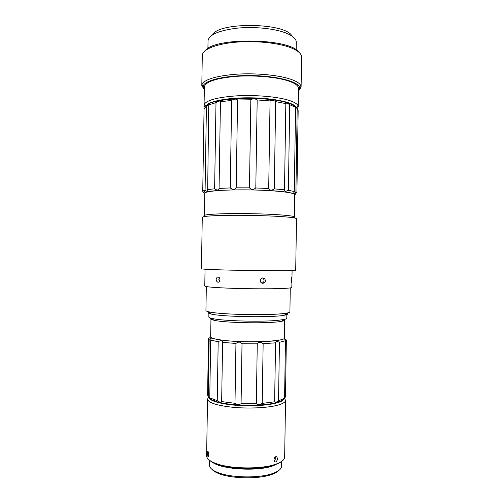 <?xml version="1.0" encoding="UTF-8"?>
<svg xmlns="http://www.w3.org/2000/svg" width="503" height="503" viewBox="0 0 503 503"><rect width="100%" height="100%" fill="white"/><g stroke="black" fill="none" stroke-linecap="round" stroke-linejoin="round"><path stroke-width="0.75" d="M262.484 277.945L263.434 278.631C264.597 280.793 264.075 282.309 261.862 283.183M219.421 281.498L218.83 279.448L219.346 277.656M295.487 106.894C292.306 99.462 244.018 94.935 219.792 100.248C212.744 101.688 208.412 103.442 206.796 105.498M204.451 215.246L204.803 193.309C204.928 192.19 209.443 191.278 218.346 190.58C230.99 189.637 251.431 189.606 267.873 190.53C285.1 191.618 294.048 193.014 294.72 194.718L294.381 216.661M281.976 321.103C283.73 320.713 284.616 320.304 284.623 319.864L284.346 337.89C286.333 341.55 243.666 343.228 221.905 340.103C214.504 339.085 210.757 337.959 210.675 336.733L210.964 318.707C210.958 319.147 211.826 319.587 213.574 320.027M283.327 399.03C283.208 405.173 241.83 408.134 220.905 403.123C214.787 401.746 211.159 400.174 210.015 398.407M275.43 456.818L275.688 458.239L274.336 461.339M202.288 55.6L202.288 55.506C202.263 49.747 215.234 44.107 235.002 42.271C254.732 40.416 278.253 42.812 290.872 47.76C298.009 50.627 301.567 53.727 301.561 57.065L301.561 57.16M298.637 51.998C289.634 38.203 214.8 37.027 205.369 50.533M298.826 90.71L301.102 87.063L301.046 86.422C300.524 83.806 296.971 81.373 290.388 79.128C278.033 74.985 255.266 72.878 235.781 74.237C215.202 76.06 203.904 79.6 201.879 84.862L201.804 85.497L203.966 89.22M298.461 91.112L299.731 87.729C298.945 81.788 277.367 75.953 251.619 75.582C225.872 75.148 204.124 80.298 203.149 86.214L204.319 89.635M207.393 453.241L207.682 451.373L208.022 451.38C208.808 453.128 208.902 454.869 208.311 456.605L207.94 456.617L207.393 453.241M208.701 397.125L207.525 399.105C208.229 402.746 216.667 405.475 232.832 407.285C248.136 408.744 266.489 407.946 276.637 405.449C282.485 403.972 285.452 402.262 285.534 400.331L284.421 398.319M283.799 398.873C283.22 402.79 266.345 406.122 246.501 405.795C226.652 405.512 209.826 401.664 209.305 397.735M285.534 400.331L284.66 457.007C284.572 459.635 281.73 461.987 276.134 464.055L275.726 464.194C261.227 469.601 228.909 469.01 214.919 463.093C209.386 460.849 206.62 458.409 206.62 455.781L207.525 399.105M275.763 461.968L274.651 461.741L274.003 459.855C274.16 458.176 274.776 457.101 275.845 456.617L276.832 456.837C277.801 458.793 277.449 460.503 275.763 461.968M281.579 461.414L281.504 466.319C281.41 468.928 278.662 471.248 273.255 473.273L273.173 473.304C259.875 478.454 230.581 477.976 217.51 472.399C212.165 470.204 209.487 467.796 209.481 465.187L209.556 460.283M211.933 469.337C213.203 470.827 215.403 472.204 218.522 473.461C231.166 478.869 259.397 479.309 272.205 474.304C275.361 473.147 277.599 471.839 278.92 470.387M279.316 462.722L273.292 465.74C257.171 471.908 219.459 469.286 211.776 461.66M208.594 459.497C209.977 460.918 212.197 462.238 215.265 463.452C229.236 469.381 261.623 469.89 275.776 464.401C278.876 463.282 281.146 462.037 282.567 460.66M268.351 466.407C255.983 469.664 234.882 469.33 222.622 465.69M284.358 337.217C285.849 338.525 283.151 339.663 276.26 340.619C265.936 341.99 246.734 342.229 231.701 341.141C215.913 339.808 208.908 338.117 210.682 336.061M209.877 398.282C210.707 399.25 212.348 400.174 214.806 401.054C226.646 405.682 260.472 406.713 275.298 402.853L278.197 402.054C281.196 401.073 283.007 400.011 283.623 398.854M286.358 340.022L285.478 396.968L286.358 340.022C285.364 339.129 284.811 338.84 284.704 339.16L285.459 340.732L279.442 342.298L276.6 341.103L275.556 342.82L263.144 343.694C260.692 341.801 258.737 341.858 257.266 343.851L256.329 403.727L241.075 403.67L242.018 343.725C240.365 341.694 238.334 341.606 235.938 343.461L234.989 403.299C237.341 404.827 239.365 404.953 241.075 403.67M209.198 337.557L208.494 338.444L209.147 339.336L208.229 396.647L210.279 398.577L209.764 397.867L210.688 340.072L211.235 338.676C211.109 338.117 210.411 338.337 209.147 339.336M210.688 340.072L218.189 341.77L217.246 400.64L209.764 397.867M234.989 403.299L221.653 401.595L222.596 342.367C222.244 340.311 220.773 340.116 218.189 341.77M222.596 342.367L235.938 343.461M242.018 343.725L257.266 343.851M279.442 342.298L278.536 400.878L275.65 402.475L274.625 401.947L275.556 342.82M274.638 401.796L262.214 403.393L263.144 343.694M256.329 403.727C257.75 405.016 259.711 404.909 262.214 403.393M217.246 400.64C219.78 402.444 221.251 402.758 221.653 401.595M208.229 396.647L207.588 395.151L208.494 338.444M284.572 397.942L285.478 396.968M285.459 340.732L284.572 398.175L278.536 400.878M217.956 282.296C215.875 281.102 215.624 279.385 217.195 277.153L218.044 276.908C220.245 278.09 220.509 279.8 218.849 282.051L217.956 282.296M262.811 283.378L260.906 282.485C259.724 280.089 260.384 278.568 262.893 277.914L264.735 278.775C265.93 281.164 265.282 282.699 262.811 283.378M291.463 282.504L291.338 282.39C290.935 280.309 291.004 278.618 291.545 277.304L291.652 277.417C291.897 279.479 291.834 281.177 291.463 282.504M292.086 270.601L291.828 287.402C291.778 287.854 288.54 288.225 282.114 288.496C270.891 288.955 250.343 288.898 233.178 288.338C215.058 287.678 205.595 286.911 204.778 286.031L205.048 269.231M295.707 270.293L285.327 270.727L232.254 270.186C212.58 269.696 202.307 269.237 201.439 268.809L202.269 217.283C203.162 216.139 213.448 215.479 233.122 215.29C251.777 215.19 274.085 215.9 286.157 216.944C293.016 217.548 296.462 218.157 296.5 218.761L295.707 270.293M293.469 217.648C300.7 216.246 279.127 214.115 249.45 213.662C219.78 213.178 198.144 214.636 205.331 216.265M210.977 318.179C209.896 318.827 210.801 319.487 213.7 320.172C224.476 323.045 270.979 323.775 281.837 321.241C284.761 320.65 285.685 320.015 284.623 319.336M286.301 313.338L286.861 313.91L286.798 318.204C286.785 318.695 285.679 319.154 283.472 319.581L277.952 320.317C261.227 322.102 221.873 320.964 212.121 318.462C209.927 317.965 208.839 317.468 208.839 316.978L208.908 312.684L209.493 312.13M211.04 313.803L208.908 312.684M286.861 313.91L284.698 314.96M209.185 311.904C207.154 312.589 207.858 313.312 211.291 314.073C222.596 316.909 273.054 317.701 284.44 315.224C287.892 314.57 288.621 313.866 286.616 313.118M290.275 287.898L289.904 311.841C289.898 312.306 288.76 312.74 286.496 313.136L280.473 313.859C262.428 315.57 219.553 314.375 209.305 311.929C207.054 311.451 205.928 310.986 205.934 310.521L206.318 286.584M204.796 193.875C204.067 193.378 204.287 192.894 205.438 192.423C210.845 189.285 263.553 188.883 285.138 191.957C289.621 192.542 292.608 193.165 294.11 193.818C295.248 194.321 295.45 194.812 294.708 195.283M295.619 107.038C294.205 105.448 291.168 103.976 286.521 102.618C264.037 95.438 208.971 98.173 206.217 106.19M286.861 103.002L289.715 104.712L288.401 190.329L285.497 191.486L284.497 190.121L285.836 103.423L286.861 103.002M289.715 104.712L295.582 107.29L294.293 191.511L288.401 190.329M294.293 191.511L293.746 192.838C293.834 193.347 294.437 193.177 295.563 192.341L295.902 192.083L297.185 108.573L295.582 107.29M297.185 108.573L298.16 110.679L296.896 193.007L295.902 192.083M204.067 108.705L206.431 106.045L205.079 190.178L202.74 191.316L204.067 108.705M205.079 190.178C206.62 191.404 207.481 191.618 207.67 190.813L208.732 104.863L209.059 104.266L206.431 106.045M208.732 104.863L215.994 102.637L214.624 188.77L207.374 189.681M214.624 188.77C217.195 190.53 218.679 190.411 219.069 188.43L220.452 101.763C220.113 100.619 218.629 100.908 215.994 102.637M220.452 101.763L231.657 100.393L230.267 187.933L219.069 188.43M230.267 187.933C232.782 189.813 234.756 189.776 236.19 187.814L237.579 100.003C236.196 98.739 234.222 98.871 231.657 100.393M237.579 100.003L250.84 99.77L249.457 187.833L236.19 187.814M249.457 187.833C251.443 189.801 253.556 189.851 255.801 187.965L257.178 99.952C254.99 98.506 252.877 98.45 250.84 99.77M257.178 99.952L270.067 100.921L268.703 188.506C269.797 190.511 271.664 190.631 274.298 188.864L275.657 101.637C273.072 99.978 271.205 99.739 270.067 100.921M275.657 101.637L285.849 103.605M294.877 194.259L295.211 194.152M202.822 191.417L202.979 192.039M202.816 191.876L203.954 192.913L202.74 191.316M284.522 189.813L274.298 188.864M268.703 188.506L255.801 187.965M297.317 108.717L298.216 106.737L298.499 88.396C298.493 85.717 295.079 83.215 288.25 80.908C276.241 76.928 253.977 74.985 235.322 76.418C215.636 78.323 205.318 81.826 204.363 86.918L204.067 105.259L204.903 107.265M207.909 48.495L208.041 40.624C209.261 34.575 219.05 30.419 237.41 28.137C254.795 26.408 275.393 28.627 286.609 33.28C292.903 35.952 296.122 38.857 296.273 42.007L296.16 49.879M292.01 36.097C286.1 22.685 218.818 21.629 212.492 34.845M205.853 106.441L205.928 106.221C207.519 101.443 227.708 97.431 251.274 97.827C274.839 98.173 294.89 102.813 296.33 107.642L296.368 107.761M298.216 106.737L298.078 105.888C297.323 103.794 293.947 101.845 287.955 100.04C276.348 96.607 255.21 94.809 236.926 95.834C217.592 97.224 206.695 100.084 204.237 104.417L204.067 105.259M202.288 55.506L201.804 85.497M301.561 57.065L301.102 87.063M299.731 87.729L301.046 86.422M203.149 86.214L201.879 84.862M272.205 474.304L273.255 473.273M218.522 473.461L217.51 472.399M275.776 464.401L276.134 464.055M215.265 463.452L214.919 463.093M276.832 456.837L275.927 456.592M278.197 402.054L279.725 400.52M214.806 401.054L213.322 399.476M217.195 277.153L218.742 277.122M264.735 278.775L263.434 278.631M281.837 321.241L283.472 319.581M213.7 320.172L212.121 318.462M284.44 315.224L286.496 313.136M211.291 314.073L209.305 311.929M295.236 192.674L295.198 194.818M203.985 190.851L203.954 192.913M294.11 193.818L295.563 192.341M205.438 192.423L203.759 190.612M296.33 107.642L298.078 105.888M205.928 106.221L204.237 104.417"/></g></svg>
